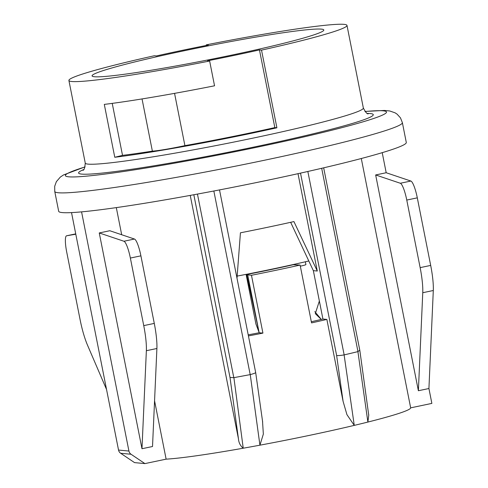 <?xml version="1.0" encoding="UTF-8"?>
<svg xmlns="http://www.w3.org/2000/svg" width="488" height="488" viewBox="0 0 488 488"><rect width="100%" height="100%" fill="white"/><g stroke="black" fill="none" stroke-linecap="round" stroke-linejoin="round"><path stroke-width="0.73" d="M112.228 103.377L122.525 155.367A131.62 7.662 -11.2 0 0 152.372 151.127L142.038 98.93M276.897 127.789A141.746 8.253 168.8 0 1 251.472 133.285A141.746 8.253 168.8 0 1 114.772 157.276L104.298 104.395A141.746 8.253 -11.2 0 0 214.549 85.796L209.639 61.012L207.589 60.811A131.62 7.662 -11.2 0 0 259.464 49.928L261.519 50.124L276.897 127.789L274.842 127.594L259.464 49.928M114.772 157.276L122.525 155.367M357.918 351.628L367.885 422.059A129.93 7.564 168.8 0 1 354.257 425.384L346.931 414.635L343.088 401.35L336.629 355.508C338.312 355.691 340.813 355.484 344.138 354.898A149.334 8.692 -11.2 0 0 357.948 351.61L359.705 350.286M250.252 374.601L259.927 445.178A129.93 7.564 -11.2 0 0 309.002 435.461A129.93 7.564 -11.2 0 0 354.257 425.384L344.113 354.904M262.922 333.109L259.152 332.749L247.703 274.909L251.472 275.269L262.922 333.109A129.93 7.564 168.8 0 1 248.422 335.927M247.703 274.909L246.708 274.5L259.152 332.749A111.368 6.484 168.8 0 1 248.209 334.853M237.003 278.245L240.431 232.806A129.93 7.564 -11.2 0 0 267.778 227.249A129.93 7.564 -11.2 0 0 293.928 221.582L317.285 271.035L313.351 270.657L322.928 319.042L326.868 319.414A129.93 7.564 168.8 0 1 311.558 322.904L300.108 265.063A129.93 7.564 168.8 0 1 276.281 270.218A129.93 7.564 168.8 0 1 251.472 275.269M322.928 319.042A111.368 6.484 168.8 0 1 311.326 321.738M246.708 274.5A101.248 5.893 -11.2 0 0 293.294 264.728L300.108 265.063M262.514 421.016L263.343 434.088L259.927 445.178A129.93 7.564 168.8 0 1 243.231 448.21C240.37 445.861 238.778 442.756 238.461 438.901L230.013 377.498L233.85 377.651A149.334 8.692 -11.2 0 0 250.222 374.607C253.882 373.643 255.669 372.942 255.572 372.515M154.562 400.77L166.121 459.153A129.93 7.564 -11.2 0 0 243.231 448.21L233.892 377.651M109.794 230.732L134.456 239.035L123.921 241.249L99.253 232.947L109.794 230.732M143.74 325.624L130.363 258.054L140.904 255.84L154.281 323.41L143.74 325.624A33.751 6.442 78.2 0 1 146.363 350.713L156.898 348.499A33.751 6.442 -101.8 0 0 154.281 323.41M156.898 348.499L152.518 446.514L141.977 448.728L146.363 350.713M140.904 255.84A16.873 3.221 -101.8 0 0 134.456 239.035M123.921 241.249A16.873 3.221 78.2 0 1 130.363 258.054M141.977 448.728L99.253 232.947M75.805 234.203L66.6 235.783A16.873 3.221 78.2 0 0 66.582 235.789A16.873 3.221 78.2 0 0 66.691 251.985L80.075 319.555A33.751 6.442 78.2 0 0 87.48 345.095L106.543 389.461M120.664 453.267L134.536 462.612L144.924 463.6L131.052 454.255L120.664 453.267A5.063 4.959 -84.6 0 1 118.541 450.058L128.93 451.046L81.569 211.859M71.522 212.597L118.541 450.058M128.93 451.046A5.063 4.959 95.4 0 0 131.052 454.255M166.121 459.153L144.924 463.6M116.315 207.614L121.689 234.74M238.461 438.901L190.247 195.401M290.653 222.314L313.351 270.657M317.285 271.035L298.009 173.679M343.088 401.35L326.868 319.414M368.464 413.214L368.763 415.044L367.885 422.059A129.93 7.564 -11.2 0 0 410.664 407.846L361.297 158.515M433.301 290.506L422.76 292.721L418.381 390.735L375.656 174.954L386.191 172.74L410.859 181.042A16.873 3.221 78.2 0 1 417.301 197.847L430.684 265.417A33.751 6.442 78.2 0 1 433.301 290.506L428.921 388.527L418.381 390.735M422.76 292.721A33.751 6.442 -101.8 0 0 420.144 267.631L430.684 265.417M417.301 197.847L406.766 200.062L420.144 267.631M375.656 174.954L400.325 183.256L410.859 181.042M406.766 200.062A16.873 3.221 -101.8 0 0 400.325 183.256M382.22 152.665L386.191 172.74M428.921 388.527L431.862 403.399L410.664 407.846M231.404 55.168A118.12 6.875 168.8 0 1 92.073 75.878A118.12 6.875 168.8 0 1 206.607 46.189A118.12 6.875 168.8 0 1 323.812 29.988A118.12 6.875 168.8 0 1 231.404 55.168M206.363 45.433L206.247 44.859L208.297 45.055A131.62 7.662 -11.2 0 0 156.422 55.937L154.373 55.742A141.746 8.253 168.8 0 0 68.9 80.465L85.26 163.09A141.746 8.253 -11.2 0 0 252.455 138.238A141.746 8.253 -11.2 0 0 363.346 108.025C365.677 112.466 367.33 114.375 368.3 113.753M206.247 44.859A141.746 8.253 168.8 0 1 346.986 25.4A141.746 8.253 168.8 0 1 261.519 50.124M209.639 61.012A141.746 8.253 168.8 0 1 68.9 80.465M174.558 93.361L184.909 145.637A131.62 7.662 -11.2 0 0 274.842 127.594M152.372 151.127A26.999 1.574 -11.2 0 0 184.909 145.637M54.754 191.455L58.682 211.286A177.181 10.315 -11.2 0 0 267.668 180.224A177.181 10.315 -11.2 0 0 406.29 142.453L402.362 122.622A177.181 10.315 168.8 0 1 263.746 160.393A177.181 10.315 168.8 0 1 54.754 191.455L54.699 186.276L56.37 181.652L60.372 177.034L63.532 174.936L85.089 166.853M305.348 261.781L305.903 264.594A8.772 0.512 168.8 0 1 300.327 266.186M246.092 274.366L255.925 324.001L259.073 332.377M308.831 260.964A111.368 6.484 168.8 0 1 237.168 276.086M321.269 319.433L315.309 313.656L319.359 300.992M314.803 311.618L321.305 319.426M321.482 311.734L320.531 306.915M66.6 235.783L75.738 233.868L66.582 235.789M230.013 377.498L193.827 194.749M197.457 194.078L233.807 377.663M250.198 374.613L213.842 191.003M336.629 355.508L300.517 173.124M307.843 171.477L344.162 354.898M357.978 351.61L321.683 168.293M367.403 113.417A150.182 8.741 168.8 0 1 255.767 146.662A150.182 8.741 168.8 0 1 83.57 169.617M85.058 166.957A163.681 9.528 -11.2 0 0 96.868 175.064A163.681 9.528 -11.2 0 0 258.445 146.918A163.681 9.528 -11.2 0 0 365.012 111.526M255.712 372.753L262.666 422.114M219.515 189.911L255.688 372.618M323.672 167.829L359.827 350.433M359.839 350.494L368.715 415.05M346.986 25.4L363.346 108.025M82.868 170.263L82.862 170.269C84.021 170.434 84.821 168.043 85.26 163.09M364.939 111.441L384.459 110.441L389.717 110.971L395.06 112.819L397.061 114.125L400.453 117.84L402.362 122.622"/></g></svg>
